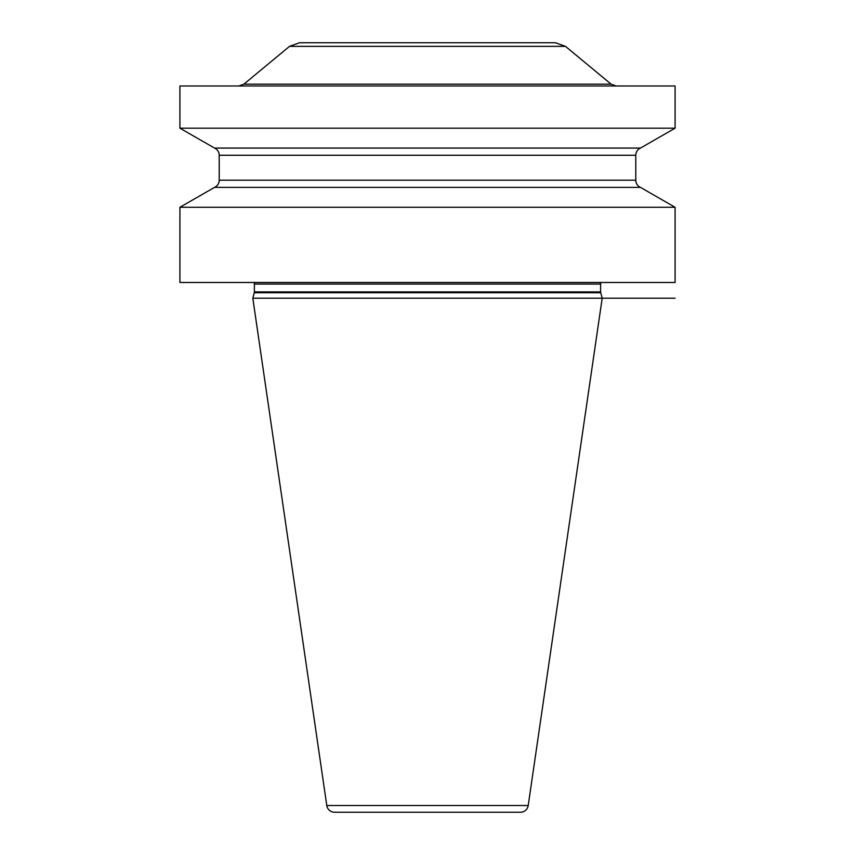 <?xml version="1.0" encoding="UTF-8"?>
<svg xmlns="http://www.w3.org/2000/svg" width="855" height="855" viewBox="0 0 855 855"><rect width="100%" height="100%" fill="white"/><g stroke="black" fill="none" stroke-linecap="round" stroke-linejoin="round"><path stroke-width="1.28" d="M179.913 207.273L675.087 207.273L675.087 282.481L179.913 282.481L179.913 207.273L214.541 187.373A7.855 7.855 0 0 0 219.211 180.191L219.211 155.257A7.855 7.855 0 0 0 214.541 148.075L179.913 128.186L675.087 128.186L675.087 85.981L179.913 85.981L179.913 128.186M675.087 207.273L640.459 187.373L214.541 187.373M600.723 292.731L254.277 292.731L252.813 298.203L602.187 298.203L600.723 292.731A3.142 3.142 0 0 1 600.616 291.918L600.616 284.052A3.142 3.142 0 0 1 601.044 282.481M254.277 292.731A3.142 3.142 0 0 0 254.384 291.918L254.384 284.052A3.142 3.142 0 0 0 253.956 282.481M252.813 298.203L326.792 805.528A7.855 7.855 0 0 0 334.572 812.25L520.428 812.25A7.855 7.855 0 0 0 528.208 805.528L326.792 805.528M675.087 298.203L602.187 298.203L528.208 805.528M640.459 187.373A7.855 7.855 0 0 1 635.789 180.191L635.789 155.257A7.855 7.855 0 0 1 640.459 148.075L214.541 148.075M640.459 148.075L675.087 128.186M289.514 46.362L299.549 42.75L555.451 42.75L565.486 46.362L289.514 46.362L243.867 84.175L611.133 84.175L616.145 85.981M600.616 284.052L254.384 284.052M600.616 291.918L254.384 291.918M635.789 155.257L219.211 155.257M635.789 180.191L219.211 180.191M243.867 84.175L238.855 85.981M565.486 46.362L611.133 84.175"/></g></svg>
